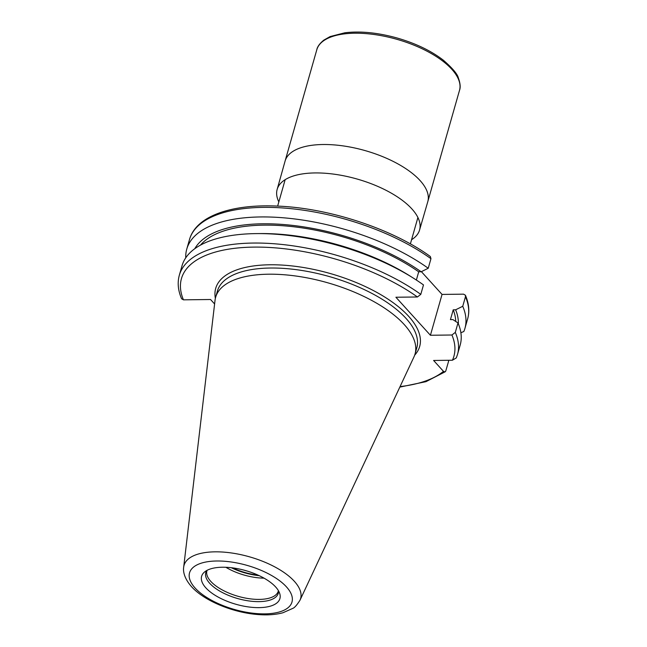 <?xml version="1.0" encoding="UTF-8"?>
<svg xmlns="http://www.w3.org/2000/svg" width="647" height="647" viewBox="0 0 647 647"><rect width="100%" height="100%" fill="white"/><g stroke="black" fill="none" stroke-linecap="round" stroke-linejoin="round"><path stroke-width="0.97" d="M421.383 271.659L442.047 294.425L463.559 294.159L465.419 295.242C468.97 303.5 469.722 311.336 467.668 318.777A144.621 62.258 -164.1 0 0 465.468 296.706L462.742 306.282L455.65 309.792L453.223 309.824L450.433 319.61L452.868 319.586L457.995 322.942L455.302 332.388A144.621 62.258 15.9 0 1 457.502 354.459L460.195 345.013A144.621 62.258 -164.1 0 0 457.995 322.942M400.064 386.591A141.653 60.98 -164.1 0 0 443.478 371.354L433.603 360.468L452.415 360.233A141.653 60.98 -164.1 0 0 451.929 335L430.417 335.259L395.907 297.24L417.42 296.981A141.653 60.98 -164.1 0 0 253.867 247.105A141.653 60.98 -164.1 0 0 183.441 299.836L210.55 299.504L214.602 303.969M448.266 360.29L448.606 361.204L445.726 371.143L444.869 371.936L443.478 371.354M420.793 294.369L423.486 284.923A144.621 62.258 -164.1 0 0 413.57 278.25A144.621 62.258 -164.1 0 0 256.827 233.599A144.621 62.258 -164.1 0 0 182.025 265.771L179.332 275.218A144.621 62.258 15.9 0 1 275.032 243.822A144.621 62.258 15.9 0 1 420.793 294.369L417.42 296.981M413.57 278.25L410.166 276.099A137.771 59.314 -164.1 0 0 260.854 233.567L256.827 233.599M416.369 280.046L418.714 271.805A135.045 58.141 -164.1 0 0 200.473 245.124M418.714 271.805L421.148 271.772A137.771 59.314 -164.1 0 0 289.33 225.043A137.771 59.314 -164.1 0 0 194.787 248.699M421.148 271.772L428.233 268.262A144.621 62.258 -164.1 0 0 282.472 217.715A144.621 62.258 -164.1 0 0 186.765 249.111A144.621 62.258 -164.1 0 0 185.746 257.829M428.233 268.262L430.959 258.687A144.621 62.258 -164.1 0 0 285.198 208.14A144.621 62.258 -164.1 0 0 189.498 239.536L186.765 249.111M455.723 321.454A135.045 58.141 -164.1 0 0 453.223 309.824M458.343 323.775A137.771 59.314 -164.1 0 0 455.65 309.792M460.874 332.744L463.826 331.515A144.621 62.258 -164.1 0 0 464.942 328.352A144.621 62.258 -164.1 0 0 462.742 306.282M205.859 587.856A40.696 17.518 -164.1 0 0 253.179 607.436A40.696 17.518 -164.1 0 0 279.714 593.509A40.696 17.518 -164.1 0 0 245.569 570.581A40.696 17.518 -164.1 0 0 204.46 572.069A40.696 17.518 -164.1 0 0 205.859 587.856M299.99 600.23L413.934 356.974A103.657 44.627 -164.1 0 0 415.026 354.063A103.657 44.627 -164.1 0 0 327.56 282.739A103.657 44.627 -164.1 0 0 215.637 297.264A103.657 44.627 -164.1 0 0 215.03 300.321L183.691 567.104C182.996 571.058 184.031 578.167 191.415 586.538C204.428 601.2 234.238 613.138 259.447 614.65C268.303 615.24 276.132 614.601 282.941 612.749L292.735 608.406C294.466 607.832 296.884 605.107 299.99 600.23A60.608 26.09 -164.1 0 0 249.483 556.824A60.608 26.09 -164.1 0 0 183.691 567.104M225.884 567.282A37.097 15.973 -164.1 0 0 264.033 578.151M231.278 567.71A37.995 16.353 -164.1 0 0 259.229 575.676M232.54 567.864A37.097 15.973 -164.1 0 0 258.072 575.143M243.838 570.104A35.617 15.334 -164.1 0 0 247.291 571.091M465.468 296.706L465.419 295.242M442.047 294.425L430.417 335.259M451.929 335L455.302 332.388M189.498 239.536C196.041 216.025 231.505 203.813 278.105 206.118C329.59 208.188 392.624 229.03 430.336 256.511L430.959 258.687M452.415 360.233L456.289 357.912L457.502 354.459M183.441 299.836L181.589 298.752M278.833 201.896A74.041 31.881 15.9 0 1 277.159 189.401A74.041 31.881 15.9 0 1 357.104 179.033A74.041 31.881 15.9 0 1 419.579 229.976A74.041 31.881 15.9 0 1 411.573 239.713M215.37 298.324A106.035 45.646 15.9 0 1 330.188 273.511A106.035 45.646 15.9 0 1 414.703 355.106M195.07 587.986A53.264 22.936 -164.1 0 0 284.397 610.048A53.264 22.936 -164.1 0 0 242.835 564.257A53.264 22.936 -164.1 0 0 195.07 587.986M415.026 354.063L416.789 347.876A103.657 44.627 -164.1 0 0 329.323 276.56A103.657 44.627 -164.1 0 0 217.4 291.077L215.637 297.264M206.797 570.484A37.696 16.232 -164.1 0 0 209.717 583.319A37.696 16.232 -164.1 0 0 251.157 601.225A37.696 16.232 -164.1 0 0 278.574 590.929M207.113 570.314L206.919 570.824A37.097 15.973 -164.1 0 0 210.776 581.378A37.097 15.973 -164.1 0 0 249.071 598.685A37.097 15.973 -164.1 0 0 278.283 591.156L278.388 590.614M419.579 229.976L427.756 201.783A74.179 31.938 -164.1 0 0 427.788 201.662A74.179 31.938 -164.1 0 0 365.199 150.622A74.179 31.938 -164.1 0 0 285.101 161.014A74.179 31.938 -164.1 0 0 285.068 161.143L277.159 189.401M459.459 90.483A74.179 31.938 -164.1 0 0 459.499 90.362A74.179 31.938 -164.1 0 0 396.902 39.321A74.179 31.938 -164.1 0 0 316.812 49.714A74.179 31.938 -164.1 0 0 316.771 49.835C317.313 46.77 319.667 43.535 323.832 40.114L330.099 36.58L344.819 32.787C360.371 30.91 377.775 32.641 397.04 37.979C415.697 43.373 431.161 50.798 443.413 60.252C452.568 68.258 457.55 74.17 458.367 77.972C460.316 83.374 460.68 87.547 459.459 90.483M285.165 179.672L277.644 206.094M417.905 217.481L410.376 243.911M467.668 318.777L464.942 328.352M399.822 387.108L425.952 381.673L445.273 371.734M179.332 275.218C177.278 282.658 178.03 290.503 181.581 298.752M427.788 201.662L459.499 90.362M285.101 161.014L316.812 49.714"/></g></svg>
